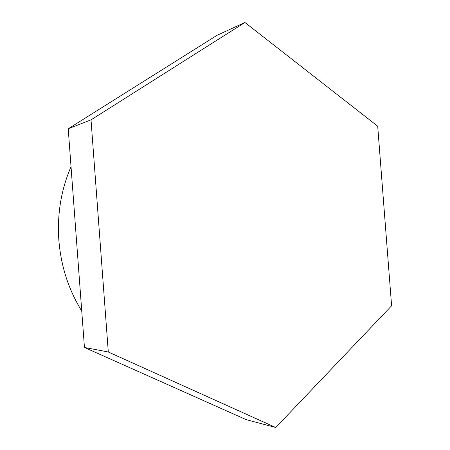 <?xml version="1.0" encoding="UTF-8"?>
<svg xmlns="http://www.w3.org/2000/svg" width="450" height="450" viewBox="0 0 450 450"><rect width="100%" height="100%" fill="white"/><g stroke="black" fill="none" stroke-linecap="round" stroke-linejoin="round"><path stroke-width="0.67" d="M108.298 351.99L91.013 119.863L244.935 22.5L377.702 126.203L391.601 305.781L275.766 427.5L108.298 351.99L84.448 347.462L68.214 128.767L91.013 119.863M84.448 347.462L246.246 419.664L275.766 427.5M68.214 128.767L217.097 35.263L244.935 22.5M81.742 310.989C68.586 289.783 60.953 266.141 58.837 240.053C57.094 213.941 61.155 189.501 71.032 166.736"/></g></svg>

